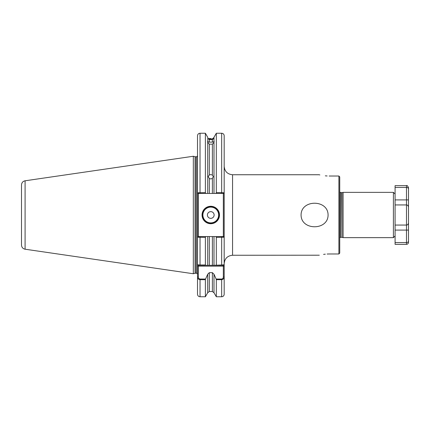 <?xml version="1.0" encoding="UTF-8"?>
<svg xmlns="http://www.w3.org/2000/svg" width="430" height="430" viewBox="0 0 430 430"><rect width="100%" height="100%" fill="white"/><g stroke="black" fill="none" stroke-linecap="round" stroke-linejoin="round"><path stroke-width="0.64" d="M209.313 144.168L209.313 174.972L208.249 176.547L209.313 178.536L209.313 193.446L207.706 193.446L207.706 142.362L209.313 144.168L212.382 144.168L213.995 142.362L213.995 137.267L213.345 138.191M209.313 174.972L210.764 174.58L212.382 175.085L212.382 144.168M213.995 142.362L213.995 193.446L212.382 193.446L212.382 178.423L210.764 178.939L209.313 178.536M210.764 138.535L209.313 138.525C207.357 137.541 207.357 137.541 209.313 138.525L209.313 138.911L207.83 138.336L209.313 139.621L209.313 142.131L207.496 141.615M209.313 138.911L212.382 138.922L212.382 138.519C214.119 137.788 214.119 137.788 212.382 138.519M214.204 141.615L212.382 142.131L212.382 139.605L209.313 139.621M207.83 137.584L207.706 142.362M212.382 142.131L209.313 142.131M328.085 215C328.042 199.262 301.027 199.364 301.075 215C301.097 230.711 328.112 230.663 328.085 215M219.488 215A8.724 8.724 0 0 1 210.764 223.724A8.724 8.724 0 0 1 202.046 215A8.724 8.724 0 0 1 210.764 206.276A8.724 8.724 0 0 1 219.488 215M202.379 215A8.385 8.385 0 0 0 210.764 223.385A8.385 8.385 0 0 0 219.15 215A8.385 8.385 0 0 0 210.764 206.615A8.385 8.385 0 0 0 202.379 215M207.41 215A3.354 3.354 0 0 0 210.764 218.354A3.354 3.354 0 0 0 214.119 215A3.354 3.354 0 0 0 210.764 211.646A3.354 3.354 0 0 0 207.41 215M395.084 194.037L395.084 204.938L406.49 204.938A2.01 2.01 0 0 1 408.5 206.948L408.5 223.052C408.473 224.175 407.801 224.847 406.49 225.062L395.084 225.062L395.084 235.962L393.407 237.639L393.407 192.361L395.084 194.037M25.085 249.212C22.871 248.712 21.672 247.331 21.5 245.062L21.5 184.938C21.672 182.669 22.871 181.288 25.085 180.788L25.085 249.212L193.323 273.743L193.323 156.257L195.075 156.724A1.005 1.005 0 0 0 195.333 156.756L196.51 156.756C196.682 157.041 197.015 156.708 197.515 155.751M197.515 264.477C197.531 264.762 198.37 264.934 200.031 264.988L205.379 264.988L205.567 265.315L198.354 265.315L197.515 264.477L197.515 237.226L197.515 266.154L198.354 266.154L198.354 276.904C198.364 278.086 198.923 278.796 200.031 279.038L205.567 279.038L207.706 274.249L207.706 292.733L205.379 296.759L205.379 279.699L200.031 279.699C198.375 279.387 197.537 278.457 197.515 276.904L197.515 266.154M195.333 156.756L195.333 273.243A1.005 1.005 0 0 0 195.075 273.276L193.323 273.743M195.333 273.243L196.51 273.243L196.51 156.756M343.092 192.361L341.968 192.661L341.968 237.338L343.092 237.639L343.092 192.361L393.407 192.361M339.738 215L339.738 253.109L338.899 253.974L338.899 176.026L339.738 176.891L339.738 215M327.133 254.028L329.17 253.974C316.19 255.366 316.19 255.366 329.17 253.974L338.899 253.974L339.738 253.109M329.17 176.026C316.19 174.634 316.19 174.634 329.17 176.026L338.899 176.026L339.738 176.891M327.133 175.972L325.306 175.838M319.872 174.929L319.302 174.795M212.382 178.423L213.28 176.612L212.382 175.085M205.379 264.988L205.379 237.355L197.515 237.226L197.515 192.774L205.379 192.645L205.76 193.446L212.382 193.446M212.382 139.605L213.699 138.589L212.382 138.922M207.706 274.249L209.313 272.652L212.382 272.652L213.995 274.249L216.134 279.038L221.665 279.038C222.778 278.796 223.337 278.086 223.342 276.904L223.342 266.154L198.354 266.154L198.354 265.315M319.108 174.747L232.565 174.747L232.565 255.253L319.302 255.205M323.575 254.372L325.317 254.162M200.031 279.038L200.031 296.759C198.504 296.614 197.666 295.775 197.515 294.244L197.515 276.904L198.354 276.904M197.515 192.774L197.515 135.756C197.666 134.225 198.504 133.386 200.031 133.241L200.031 193.446L197.994 193.446L197.515 192.774M213.995 193.446L215.941 193.446L216.322 192.645L221.665 192.645L221.665 133.241C223.197 133.386 224.035 134.225 224.18 135.756L224.18 276.904C224.164 278.457 223.326 279.387 221.665 279.699L216.322 279.699L216.134 279.038M221.665 279.038L221.665 296.759L216.322 296.759L216.322 279.699M205.567 279.038L205.379 279.699M216.322 296.759L213.995 292.733L213.995 274.249M223.342 276.904L224.18 276.904L224.18 294.244C224.035 295.775 223.197 296.614 221.665 296.759M216.322 264.988L216.322 237.355L215.941 236.554L213.995 236.554L213.995 265.315L221.665 264.988C223.326 264.934 224.164 264.762 224.18 264.477L223.342 265.315L205.567 265.315L207.706 265.315L207.706 236.554L205.76 236.554L205.379 237.355M215.941 236.554L223.707 236.554L224.18 237.226L216.322 237.355M205.379 192.645L205.379 133.241L200.031 133.241M216.322 192.645L216.322 133.241L213.995 137.267M221.665 193.446L221.665 192.645L224.18 192.774L223.707 193.446L215.941 193.446M213.995 265.315L212.382 265.315L212.382 236.554L209.313 236.554L209.313 265.315M212.382 236.554L213.995 236.554L212.382 236.554M207.706 236.554L209.313 236.554M223.342 236.554L223.342 193.446M198.354 193.446L198.354 236.554M197.515 237.226L197.994 236.554L205.76 236.554M205.76 193.446L200.031 193.446M223.342 265.315L223.342 266.154L224.18 266.154M395.084 225.062L395.084 204.938M408.048 224.326L408.5 223.052L408.5 241.123L408.5 206.948C408.473 205.825 407.801 205.153 406.49 204.938L406.49 187.432L395.084 187.432L395.084 185.652L406.49 185.652C406.995 185.147 407.667 185.819 408.5 187.663L408.5 188.877L408.5 187.663M408.5 241.123L408.5 242.337L408.5 241.123C408.473 241.945 407.801 242.429 406.49 242.568L406.49 225.062A2.01 2.01 0 0 0 408.5 223.052A2.01 2.01 0 0 1 406.49 225.062L406.49 204.938A2.01 2.01 0 0 1 408.5 206.948L408.5 188.877L408.5 199.907L395.084 199.907L395.084 187.432M395.084 242.568L395.084 244.347L406.49 244.347L406.49 242.568L395.084 242.568L395.084 230.093L408.5 230.093M406.49 185.652L406.49 187.432C407.801 187.571 408.473 188.055 408.5 188.877M408.048 205.674L408.5 206.948A2.01 2.01 0 0 0 406.49 204.938M202.885 215A7.885 7.885 0 0 0 210.764 222.885A7.885 7.885 0 0 0 218.65 215A7.885 7.885 0 0 0 210.764 207.115A7.885 7.885 0 0 0 202.885 215M195.075 273.276L195.075 156.724M341.968 237.338L341.705 192.694L339.738 192.242M341.705 237.306L340.576 237.306L340.576 192.694M213.995 292.733L212.382 291.519L212.382 272.652M209.313 272.652L209.313 291.519L207.706 292.733M221.665 265.315L221.665 236.554M200.031 236.554L200.031 265.315M232.565 255.253C227.475 255.748 224.68 258.543 224.18 263.638M196.51 273.243C196.682 272.959 197.015 273.292 197.515 274.249M25.085 180.788L193.323 156.257M340.576 237.306L339.738 237.758M212.382 291.519L209.313 291.519M205.379 296.759L200.031 296.759M207.706 137.267L205.379 133.241M221.665 133.241L216.322 133.241M393.407 237.639L343.092 237.639M232.565 174.747C227.475 174.252 224.68 171.457 224.18 166.362M406.49 244.347C407.71 244.229 408.382 243.557 408.5 242.337"/></g></svg>
